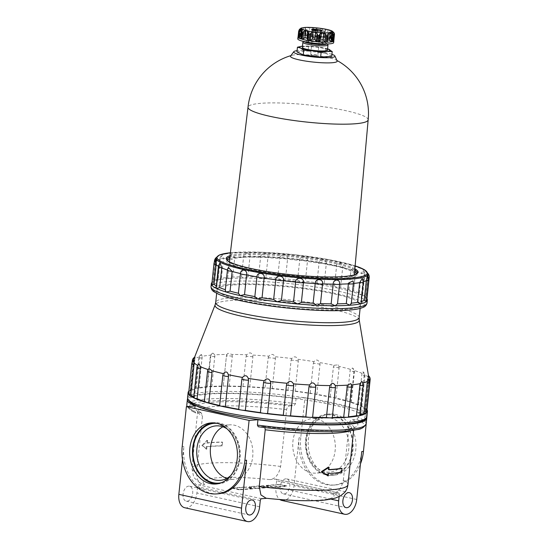 <?xml version="1.0" encoding="UTF-8"?>
<svg xmlns="http://www.w3.org/2000/svg" width="549" height="549" viewBox="0 0 549 549"><rect width="100%" height="100%" fill="white"/><g stroke="black" fill="none" stroke-linecap="round" stroke-linejoin="round"><path stroke-width="0.41" stroke-dasharray="2.75 2.06" d="M218.282 493.777A40.571 31.574 85.7 0 1 183.888 446.426L182.494 459.671M281.891 500.455A14.425 8.818 102.4 0 0 294.024 485.687L299.061 437.766L300.756 437.635L304.956 397.702L296.089 398.368L295.534 403.693L294.079 405.567A88.355 12.62 6 0 0 208.002 401.141A88.355 12.62 6 0 0 195.773 412.958L194.696 411.276L195.252 405.951M339.104 496.612L339.316 494.622L276.614 480.835A1.805 1.105 102.4 0 0 275.866 479.16A1.805 1.105 102.4 0 0 275.667 479.147L269.731 479.593C275.2 479.03 278.83 474.645 280.621 466.444L286.592 409.65C287.072 407.365 288.067 406.116 289.584 405.903A82.041 11.721 6 0 0 212.875 402.211A82.041 11.721 6 0 0 200.268 412.622L195.369 412.889L186.989 406.576M200.268 412.622L201.195 412.793L202.512 415.97L196.542 472.771L197.359 479.49L200.653 483.539L204.825 484.472L198.882 484.918A1.805 1.105 102.4 0 0 197.571 486.778L196.919 492.988A14.425 8.818 102.4 0 1 184.787 507.756M183.085 494.031A7.665 4.687 102.4 0 0 186.235 501.155A7.665 4.687 102.4 0 0 192.459 494.676A7.665 4.687 102.4 0 0 189.529 486.188A7.665 4.687 102.4 0 0 183.085 494.031M204.372 401.381A88.355 12.62 6 0 0 204.578 401.443L207.748 371.275L209.114 368.454M350.749 383.655L351.346 384.87A88.355 12.62 6 0 0 351.387 384.863M361.729 381.418L362.628 383.147A88.355 12.62 6 0 0 362.916 383.072M367.713 378.714L368.358 380.526A88.355 12.62 6 0 0 368.818 379.86M368.983 378.741A88.355 12.62 6 0 0 368.804 378.165C368.173 374.974 367.954 374.644 368.146 377.19A88.355 12.62 6 0 0 364.255 374.452L362.937 371.79L361.997 373.368A88.355 12.62 6 0 0 354.05 370.438L352.527 368.008L350.344 369.319A88.355 12.62 6 0 0 338.87 366.389L338.012 364.831L333.97 365.311A88.355 12.62 6 0 0 319.758 362.587C317.844 359.526 315.929 359.204 313.994 361.626A88.355 12.62 6 0 0 298.011 359.293C296.124 356.315 294.044 356.054 291.78 358.511A88.355 12.62 6 0 0 275.118 356.733C273.395 353.851 271.302 353.666 268.838 356.184A88.355 12.62 6 0 0 252.629 355.073C251.216 352.293 249.253 352.197 246.734 354.791A88.355 12.62 6 0 0 232.083 354.434L227.897 353.309L226.977 354.441A88.355 12.62 6 0 0 214.879 354.853L212.882 353.124L210.905 355.155A88.355 12.62 6 0 0 202.19 356.308L201.504 354.565L199.623 356.877A88.355 12.62 6 0 0 194.881 358.696L195.183 356.987A4.509 4.509 0 0 0 194.552 357.289M368.475 375.701A4.509 4.509 0 0 0 368.132 375.454L364.714 409.067A88.355 12.62 6 0 0 361.057 406.48L364.255 374.452M361.057 406.48A4.509 0.645 6 0 0 361.798 406.212A4.509 0.645 6 0 0 361.496 405.937A4.509 0.645 6 0 0 358.449 405.231A88.355 12.62 6 0 0 350.962 402.472A4.509 0.645 6 0 0 351.188 402.3A4.509 0.645 6 0 0 350.337 401.82A4.509 0.645 6 0 0 346.68 401.175A88.355 12.62 6 0 0 335.878 398.423A4.509 0.645 6 0 0 335.885 398.396A4.509 0.645 6 0 0 334.224 397.709A4.509 0.645 6 0 0 330.224 397.174A88.355 12.62 6 0 0 316.835 394.614A4.509 0.645 6 0 0 314.268 393.887A4.509 0.645 6 0 0 310.185 393.503A88.355 12.62 6 0 0 295.136 391.307A4.509 0.645 6 0 0 291.828 390.62A4.509 0.645 6 0 0 287.937 390.401A88.355 12.62 6 0 0 272.242 388.726A4.509 0.645 6 0 0 268.427 388.122A4.509 0.645 6 0 0 265.002 388.088A88.355 12.62 6 0 0 249.733 387.045A4.509 0.645 6 0 0 245.664 386.565A4.509 0.645 6 0 0 242.933 386.722A88.355 12.62 6 0 0 229.132 386.386A4.509 0.645 6 0 0 225.083 386.057A4.509 0.645 6 0 0 223.237 386.379A88.355 12.62 6 0 0 211.845 386.784A4.509 0.645 6 0 0 208.098 386.633A4.509 0.645 6 0 0 207.097 386.928A4.509 0.645 6 0 0 207.261 387.127A88.355 12.62 6 0 0 199.054 388.212A4.509 0.645 6 0 0 195.863 388.253A4.509 0.645 6 0 0 195.471 388.472A4.509 0.645 6 0 0 196.082 388.87A88.355 12.62 6 0 0 191.622 390.579L194.881 358.696C195.547 356.239 195.218 356.507 193.893 359.492A88.355 12.62 6 0 0 193.378 360.288M193.248 360.947A88.355 12.62 6 0 0 193.454 361.853L194.421 360.206M197.709 365.414A88.355 12.62 6 0 0 197.997 365.565L199.232 364.049M191.622 390.579A4.509 0.645 6 0 0 189.206 390.813A4.509 0.645 6 0 0 189.151 390.895A4.509 0.645 6 0 0 190.476 391.506A88.355 12.62 6 0 0 189.899 392.72A88.355 12.62 6 0 0 190.064 393.729L193.454 361.853M193.893 359.492L190.476 391.506M199.054 388.212L202.19 356.308M199.623 356.877L196.082 388.87M211.845 386.784L214.879 354.853M210.905 355.155L207.261 387.127M229.132 386.386L232.302 356.212L232.083 354.434M226.977 354.441L226.408 356.219L223.237 386.393A4.509 0.645 6 0 0 223.237 386.393L226.408 356.205A4.509 0.645 6 0 0 226.408 356.219M249.733 387.045L252.904 356.871L252.629 355.073M246.734 354.791L246.103 356.548L242.933 386.722M272.242 388.726L275.413 358.552L275.118 356.733M268.838 356.184L268.173 357.914L265.002 388.088M295.136 391.307L298.306 361.132L298.011 359.293M291.78 358.511L291.107 360.226L287.937 390.401M316.835 394.614L320.012 364.44L319.758 362.587M313.994 361.626L313.355 363.328L310.185 393.503M335.878 398.423L339.049 368.249L338.87 366.389M333.97 365.311L333.394 367.006L330.224 397.174M350.962 402.472L354.05 370.438M350.344 369.319L346.68 401.175M361.997 373.368L358.449 405.231M366.389 413.02A4.509 0.645 6 0 0 365.058 412.409A88.355 12.62 6 0 0 365.641 411.194A88.355 12.62 6 0 0 365.476 410.185L368.804 378.165M368.358 380.526L365.058 412.409M362.628 383.147L359.451 415.044A88.355 12.62 6 0 0 360.123 414.859M351.346 384.87L348.279 416.787A4.509 0.645 -174 0 1 348.437 416.986M227.43 270.005A76.812 10.973 6 0 0 227.512 270.033L228.459 267.493M352.986 280.923L353.336 283.469A76.812 10.973 6 0 0 353.398 283.462M362.251 278.473L362.868 281.918A76.812 10.973 6 0 0 363.328 281.788M367.26 275.948L367.549 279.599A76.812 10.973 6 0 0 367.967 278.645A76.812 10.973 6 0 0 367.974 278.508A76.812 10.973 6 0 0 367.871 277.89L367.61 273.107L367.048 276.669A76.812 10.973 6 0 0 364.227 274.678L363.26 270.06L361.407 273.327A76.812 10.973 6 0 0 355.635 271.199L354.62 267.178L351.003 269.799A76.812 10.973 6 0 0 342.672 267.672C343.482 262.484 336.407 260.919 336.551 266.327A76.812 10.973 6 0 0 326.23 264.35C327.204 259.162 318.887 257.769 319.031 263.149A76.812 10.973 6 0 0 307.426 261.454C308.538 256.266 299.541 255.127 299.644 260.48A76.812 10.973 6 0 0 287.546 259.183C288.753 253.981 279.695 253.178 279.709 258.497A76.812 10.973 6 0 0 267.933 257.694C269.195 252.471 260.693 252.06 260.576 257.344A76.812 10.973 6 0 0 249.932 257.083C251.209 251.833 243.831 251.84 243.557 257.09A76.812 10.973 6 0 0 234.773 257.392L231.582 254.125L229.811 257.762A76.812 10.973 6 0 0 223.484 258.6L222.215 255.024L220.279 259.313A76.812 10.973 6 0 0 216.834 260.631L216.93 257.028L215.599 261.633A76.812 10.973 6 0 0 215.201 262.449A76.812 10.973 6 0 0 215.181 262.587A76.812 10.973 6 0 0 215.277 263.342L216.265 259.821M218.454 266.286A76.812 10.973 6 0 0 218.921 266.553L220.245 263.273M366.389 301.614L365.476 299.301A76.812 10.973 6 0 0 365.895 298.347A76.812 10.973 6 0 0 365.799 297.585L364.975 296.371A76.812 10.973 6 0 0 362.155 294.381L362.182 295.383L359.334 293.029A76.812 10.973 6 0 0 353.563 290.901L352.465 291.793L348.931 289.501A76.812 10.973 6 0 0 340.6 287.374L338.452 288.218L334.478 286.029A76.812 10.973 6 0 0 324.157 284.053L321.09 284.897L316.965 282.852A76.812 10.973 6 0 0 305.354 281.157L301.566 282.049L297.572 280.175A76.812 10.973 6 0 0 285.473 278.885L281.205 279.873L277.636 278.199A76.812 10.973 6 0 0 265.86 277.396L261.399 278.521L258.504 277.046A76.812 10.973 6 0 0 247.867 276.785L243.502 278.082L241.491 276.792A76.812 10.973 6 0 0 232.701 277.094L228.72 278.583L227.746 277.465A76.812 10.973 6 0 0 221.412 278.302L218.077 279.997L218.207 279.016A76.812 10.973 6 0 0 214.762 280.333L213.527 281.328A76.812 10.973 6 0 0 213.108 282.289A76.812 10.973 6 0 0 213.204 283.044L215.277 263.342A5.408 0.775 6 0 0 213.952 263.705M213.204 283.044L211.742 285.103M193.811 397.064A88.355 12.62 6 0 0 194.483 397.435L197.997 365.565M194.483 397.435A4.509 0.645 6 0 0 193.742 397.702M206.664 442.899L207.364 443.05A78.438 11.206 -174 0 1 222.592 442.199L221.885 442.048A79.337 11.33 -174 0 0 206.664 442.899L206.925 440.415L207.625 440.566L202.636 445.548L201.929 445.397L206.925 440.415M328.817 469.759L328.117 469.608L328.377 467.124M328.837 469.573A78.438 11.206 -174 0 1 328.117 469.608M202.636 445.548L206.712 449.26L206.973 446.776A78.438 11.206 6 0 1 222.201 445.925L222.592 442.199M207.364 443.05L207.625 440.566M206.712 449.26L201.929 445.397M206.973 446.776L206.273 446.625A79.337 11.33 6 0 1 221.494 445.774L221.885 442.048M222.201 445.925L221.494 445.774M341.663 472.202L340.95 472.044L341.341 468.318M328.426 473.492L327.726 473.334A78.438 11.206 6 0 0 340.95 472.044M206.012 449.109L206.273 446.625M327.465 475.818L327.726 473.334M239.302 489.838L232.337 488.308L245.89 487.286L245.925 486.936L252.89 488.466L239.343 489.482L239.302 489.838L252.856 488.823L245.89 487.286M239.343 489.482L232.378 487.951L232.337 488.308M232.378 487.951L245.925 486.936M279.764 484.74L279.798 484.383L286.77 485.92L286.729 486.27L279.764 484.74L266.21 485.762L266.251 485.405L279.798 484.383M335.281 414.358A30.655 23.854 85.7 0 1 355.999 446.255A30.655 23.854 85.7 0 1 334.403 475.098A30.655 23.854 85.7 0 1 308.318 446.323A30.655 23.854 85.7 0 1 329.805 413.967A30.655 23.854 85.7 0 1 335.281 414.358M332.454 414.57A30.655 23.854 85.7 0 1 353.179 446.467A30.655 23.854 85.7 0 1 331.582 475.31A30.655 23.854 85.7 0 1 305.498 446.536A30.655 23.854 85.7 0 1 326.984 414.179A30.655 23.854 85.7 0 1 332.454 414.57M332.385 415.236A29.975 23.326 85.7 0 1 347.792 463.912A29.975 23.326 85.7 0 1 307.673 455.087A29.975 23.326 85.7 0 1 332.385 415.236M330.436 417.988A27.313 21.253 85.7 0 1 348.903 446.406A27.313 21.253 85.7 0 1 329.661 472.106A27.313 21.253 85.7 0 1 306.417 446.467A27.313 21.253 85.7 0 1 325.564 417.638A27.313 21.253 85.7 0 1 330.436 417.988M316.862 419.011A27.313 21.253 85.7 0 1 335.329 447.428A27.313 21.253 85.7 0 1 316.087 473.121A27.313 21.253 85.7 0 1 292.843 447.483A27.313 21.253 85.7 0 1 311.99 418.661A27.313 21.253 85.7 0 1 316.862 419.011M217.253 483.861A30.655 23.854 -94.3 0 0 218.667 483.806A30.655 23.854 -94.3 0 0 240.153 451.45A30.655 23.854 -94.3 0 0 214.069 422.668A30.655 23.854 -94.3 0 0 212.662 422.833M221.563 482.66A29.975 23.326 -94.3 0 0 239.632 451.491A29.975 23.326 -94.3 0 0 217.102 423.368M230.546 475.777A27.313 21.253 -94.3 0 0 227.018 428.831M226.764 478.399A27.313 21.253 -94.3 0 0 233.661 479.325A27.313 21.253 -94.3 0 0 252.801 450.496A27.313 21.253 -94.3 0 0 229.564 424.857A27.313 21.253 -94.3 0 0 222.88 426.806M299.061 437.766A40.571 31.574 -94.3 0 0 333.456 485.117A40.571 31.574 -94.3 0 0 361.764 451.553M300.756 437.635A40.571 31.574 -94.3 0 0 335.151 484.987A40.571 31.574 -94.3 0 0 360.473 463.823M347.942 484.698A78.438 11.206 6 0 0 343.324 480.238C341.533 488.438 337.903 492.817 332.433 493.379L338.369 492.933L275.667 479.147M266.807 498.32L266.121 498.245M256.28 488.212L249.315 486.682L262.861 485.659L269.827 487.189L256.28 488.212L256.239 488.569L269.792 487.546L269.827 487.189M286.77 485.92L273.217 486.936L266.251 485.405M273.217 486.936L273.182 487.292L286.729 486.27M273.182 487.292L266.21 485.762M249.315 486.682L249.273 487.032L262.827 486.016L262.861 485.659M269.792 487.546L262.827 486.016M256.239 488.569L249.273 487.032M252.856 488.823L252.89 488.466M343.324 480.238L349.294 423.437C349.775 421.152 350.77 419.903 352.286 419.69L356.781 419.354A88.355 12.62 6 0 1 344.552 431.171A88.355 12.62 6 0 1 258.476 426.751L263.342 426.422L264.872 427.582M276.614 480.835L275.955 487.045A14.425 8.818 102.4 0 0 279.825 499.528M339.316 494.622A1.805 1.105 102.4 0 0 338.575 492.947A1.805 1.105 102.4 0 0 338.369 492.933M367.425 411.441L304.956 397.702M364.543 419.21A88.355 12.62 6 0 0 310.075 400.701A88.355 12.62 6 0 0 208.744 394.038A88.355 12.62 6 0 0 189.302 400.791M366.615 417.72A90.16 12.874 6 0 0 358.792 412.162L367.418 411.51M296.089 398.368A90.16 12.874 6 0 0 187.586 398.91M366.128 423.807A90.16 12.874 6 0 0 358.236 417.487L358.792 412.162M358.236 417.487L356.781 419.354M289.584 405.903L294.079 405.567M360.062 415.442A4.509 0.645 6 0 0 359.451 415.044M365.476 410.185A4.509 0.645 6 0 0 366.698 410.055M366.979 409.87A4.509 0.645 6 0 0 366.952 409.787A4.509 0.645 6 0 0 364.714 409.067M366.986 409.829A90.16 12.874 6 0 0 366.952 409.787A90.16 12.874 6 0 0 361.496 405.937A90.16 12.874 6 0 0 350.337 401.82A90.16 12.874 6 0 0 334.224 397.709A90.16 12.874 6 0 0 314.268 393.887A90.16 12.874 6 0 0 291.828 390.62A90.16 12.874 6 0 0 268.427 388.122A90.16 12.874 6 0 0 245.664 386.565A90.16 12.874 6 0 0 225.083 386.057A90.16 12.874 6 0 0 208.098 386.633A90.16 12.874 6 0 0 195.863 388.253A90.16 12.874 6 0 0 189.206 390.813A90.16 12.874 6 0 0 188.87 391.108M190.064 393.729A4.509 0.645 6 0 0 188.561 394.045M225.358 289.707A76.812 10.973 6 0 0 225.447 289.735L227.512 270.033A5.408 0.775 6 0 0 227.416 270.163M225.447 289.735L225.282 290.462M216.361 285.974A76.812 10.973 6 0 0 216.848 286.249L218.921 266.553A5.408 0.775 6 0 0 218.372 266.821M216.848 286.249L216.169 287.765M362.155 294.381L364.227 274.678A5.408 0.775 6 0 0 364.776 274.411L362.573 295.348L362.182 295.383A78.438 11.206 6 0 0 352.465 291.793A78.438 11.206 6 0 0 338.452 288.218A78.438 11.206 6 0 0 321.09 284.897A78.438 11.206 6 0 0 301.566 282.049A78.438 11.206 6 0 0 281.205 279.873A78.438 11.206 6 0 0 261.399 278.521A78.438 11.206 6 0 0 243.502 278.082A78.438 11.206 6 0 0 228.72 278.583A78.438 11.206 6 0 0 218.077 279.997A78.438 11.206 6 0 0 212.312 282.193L214.33 262.209M213.527 281.328L215.599 261.633A5.408 0.775 6 0 1 214.789 261.338M214.762 280.333L216.834 260.631A5.408 0.775 6 0 0 214.453 261.022M218.077 279.997L217.651 279.853L219.847 258.95A5.408 0.775 6 0 0 220.279 259.313L218.207 279.016M221.412 278.302L223.484 258.6A5.408 0.775 6 0 0 219.847 258.95A5.408 5.408 0 0 1 222.215 255.024M227.636 277.869L229.811 257.762A5.408 0.775 6 0 1 229.763 257.639L227.636 277.869M232.701 277.094L234.773 257.392A5.408 0.775 6 0 0 229.763 257.639A5.408 5.408 0 0 1 231.582 254.125M241.491 276.792L243.557 257.09A5.408 0.775 6 0 1 249.932 257.083L247.867 276.785M258.504 277.046L260.576 257.344A5.408 0.775 6 0 1 267.933 257.694L265.86 277.396M277.636 278.199L279.709 258.497A5.408 0.775 6 0 1 287.546 259.183L285.473 278.885M297.572 280.175L299.644 260.48A5.408 0.775 6 0 1 307.426 261.454L305.354 281.157M316.965 282.852L319.031 263.149A5.408 0.775 6 0 1 326.23 264.35L324.157 284.053M334.478 286.029L336.551 266.327A5.408 0.775 6 0 1 342.672 267.672L340.6 287.374M348.931 289.501L351.003 269.799A5.408 0.775 6 0 1 355.731 271.069A5.408 5.408 0 0 0 354.62 267.178M353.563 290.901L355.635 271.199A5.408 0.775 6 0 0 355.731 271.069L353.563 290.901M359.334 293.029L361.407 273.327A5.408 0.775 6 0 1 364.776 274.411A5.408 5.408 0 0 0 363.26 270.06M364.975 296.371L367.048 276.669A5.408 0.775 6 0 1 369.196 277.526M365.799 297.585L367.871 277.89A5.408 0.775 6 0 0 368.406 277.835M366.924 298.725A78.438 11.206 6 0 1 366.958 298.78L366.924 298.725A78.438 11.206 6 0 0 366.698 298.423A78.438 11.206 6 0 0 362.182 295.383M365.476 299.301L367.549 279.599A5.408 0.775 6 0 1 368.688 280.21M361.105 303.178L360.803 301.621L362.868 281.918A5.408 0.775 6 0 1 363.301 282.282M351.257 303.823L353.336 283.469A5.408 0.775 6 0 1 353.384 283.593M354.592 271.913A65.441 9.347 6 0 0 305.155 260.123A65.441 9.347 6 0 0 241.286 256.829A65.441 9.347 6 0 0 229.66 258.778M227.19 260.226A65.441 9.347 6 0 0 226.771 261.111A65.441 9.347 6 0 0 290.874 277.252A65.441 9.347 6 0 0 356.932 274.795A65.441 9.347 6 0 0 356.713 273.841M354.75 270.115A65.441 9.347 6 0 0 305.292 258.339A65.441 9.347 6 0 0 241.471 255.059A65.441 9.347 6 0 0 229.88 256.994M227.114 260.157A65.441 9.347 6 0 0 227.403 260.624A65.441 9.347 6 0 0 291.066 275.474A65.441 9.347 6 0 0 356.418 274.184A65.441 9.347 6 0 0 356.802 273.786M354.867 268.832A66.264 9.463 6 0 0 304.235 257.186A66.264 9.463 6 0 0 240.929 254.029A66.264 9.463 6 0 0 230.031 255.71M212.319 282.193L212.312 282.193A78.438 11.206 6 0 0 212.285 282.213A78.438 11.206 6 0 0 211.976 282.488M233.037 284.979A72.125 10.301 6 0 0 217.047 289.7A72.125 10.301 6 0 0 287.697 307.481A72.125 10.301 6 0 0 360.508 304.777A72.125 10.301 6 0 0 313.239 290.023A72.125 10.301 6 0 0 233.037 284.979M360.803 301.621A76.812 10.973 6 0 0 361.283 301.483M280.189 486.73A7.665 4.687 102.4 0 0 283.346 493.853A7.665 4.687 102.4 0 0 289.57 487.375A7.665 4.687 102.4 0 0 286.64 478.879A7.665 4.687 102.4 0 0 280.189 486.73M320.129 38.101L315.291 37.874L311.269 36.989L312.079 36.33L316.917 36.563L320.939 37.449L320.129 38.101L320.87 31.005L321.206 31.362L321.961 30.765M312.484 30.071L320.87 31.005L321.687 30.346L320.939 37.449M316.917 36.563L317.507 30.929M330.786 39.075L330.786 39.075A18.035 2.573 -174 0 1 333.682 40.461L332.92 40.152L331.596 38.162A16.23 2.32 6 0 0 330.649 37.703L330.786 39.075L331.438 32.865A18.035 2.573 6 0 0 330.711 32.645L329.839 30.771L329.016 38.588L327.259 36.68A16.23 2.32 6 0 0 325.207 36.227L324.281 37.552L323.78 37.476A18.035 2.573 -174 0 1 330.059 38.855L324.253 37.579M323.78 37.476L324.281 37.552L323.78 37.476L324.432 31.266L325.104 29.728L324.281 37.552L325.104 29.728L325.934 29.282A16.23 2.32 -174 0 1 327.993 29.735L329.839 30.771M330.834 39.151L332.92 40.152L333.737 32.336L334.334 34.251A18.035 2.573 6 0 1 334.465 34.443M333.737 32.336L333.154 31.732M331.383 30.758L330.649 37.703M331.438 32.865L330.738 39.109M324.294 37.572L325.104 29.728M322.435 29.282L320.664 28.397L319.93 35.349L321.611 37.099L322.435 29.282L323.299 31.073A18.035 2.573 6 0 1 324.432 31.266M319.93 35.349A16.23 2.32 6 0 0 317.322 35.019L318.049 28.074A16.23 2.32 -174 0 1 320.664 28.397M318.049 28.074L316.409 28.527L315.318 30.071A18.035 2.573 6 0 0 314.09 29.962L313.5 28.274L312.312 27.567A16.23 2.32 -174 0 0 309.842 27.45L307.811 27.999L306.541 29.598A18.035 2.573 6 0 0 305.539 29.605L305.326 28.411L304.544 35.85L300.66 36.131L301.607 28.294L303.501 27.587A16.23 2.32 -174 0 1 304.297 27.512A16.23 2.32 -174 0 1 305.169 27.457L304.441 34.409A16.23 2.32 6 0 0 302.774 34.532L300.783 36.11L299.802 36.2A18.035 2.573 -174 0 1 301.984 35.925A18.035 2.573 -174 0 1 304.887 35.815L305.539 29.605M299.802 36.2L300.454 29.989L301.607 28.294M300.413 28.555L299.226 36.351M317.322 35.019L315.593 36.344L316.409 28.527M315.318 30.071L314.666 36.282L315.593 36.344L314.666 36.282A18.035 2.573 -174 0 1 322.647 37.284L323.299 31.073M313.5 28.274L312.683 36.09L311.578 34.512A16.23 2.32 6 0 0 309.108 34.395L306.987 35.815L305.889 35.815A18.035 2.573 -174 0 1 313.431 36.172L312.683 36.09L313.431 36.172L314.09 29.962M312.834 36.145L306.637 35.85L307.811 27.999M304.441 34.409L304.887 35.815L305.642 27.587M298.066 36.9A18.035 2.573 -174 0 1 299.294 36.309L299.946 30.099A18.035 2.573 6 0 1 300.454 29.989M301.202 28.068L300.433 35.417L298.635 37.147L299.459 29.323M298.025 37.332L298.635 37.147M301.133 36.55A16.23 2.32 6 0 0 301.559 36.728L301.95 30.826M307.618 39.734L307.577 40.201M327.774 40.029L327.142 41.408L327.979 33.455M332.461 32.508L331.692 39.851L332.543 41.676M332.495 32.631L331.788 39.384A16.23 2.32 6 0 0 332.2 39.048L333.222 40.605M327.575 48.84A15.324 2.189 6 0 0 317.281 46.83L328.082 49.005M325.907 48.545L325.413 53.246L331.72 56.266M327.444 50.076A12.62 1.805 6 0 0 319.175 47.489A12.62 1.805 6 0 0 305.141 46.61A12.62 1.805 6 0 0 302.341 47.434M302.108 46.24L317.281 46.83A15.324 2.189 6 0 0 303.048 46.15A15.324 2.189 6 0 0 302.472 46.198M308.524 46.356L308.03 51.057L325.413 53.246M296.947 51.894L308.03 51.057M331.919 54.337A20.738 2.965 6 0 0 298.306 50.556A20.738 2.965 6 0 0 297.078 50.673M337.141 60.918A23.477 3.356 6 0 0 335.899 59.916A23.477 3.356 6 0 0 317.871 55.847A23.477 3.356 6 0 0 295.698 54.763A23.477 3.356 6 0 0 292.02 55.305A23.477 3.356 6 0 0 290.599 56.032M368.159 119.84L368.159 119.833A60.404 8.626 6 0 0 328.508 107.48A60.404 8.626 6 0 0 261.406 103.274A60.404 8.626 6 0 0 248.011 107.206L248.011 107.213M354.359 274.5A62.854 8.976 6 0 0 313.108 261.653A62.854 8.976 6 0 0 243.282 257.268A62.854 8.976 6 0 0 229.352 261.365M229.358 261.729A62.854 8.976 6 0 0 290.915 276.881A62.854 8.976 6 0 0 354.277 274.857M322.647 37.284L315.325 36.364M318.894 37.833A3.61 0.515 -174 0 1 313.85 37.387A3.61 0.515 -174 0 1 312.518 36.838A3.61 0.515 -174 0 1 316.155 36.708A3.61 0.515 -174 0 1 319.69 37.593A3.61 0.515 -174 0 1 318.894 37.833M311.983 55.133A3.61 0.515 -174 0 1 310.652 54.591A3.61 0.515 -174 0 1 314.296 54.454A3.61 0.515 -174 0 1 317.823 55.346A3.61 0.515 -174 0 1 315.757 55.593A3.61 0.515 -174 0 1 311.983 55.133M312.079 36.33L312.731 30.147M311.269 36.989L312.017 29.886M315.291 37.874L316.039 30.771M333.662 42.65A18.035 2.573 6 0 0 321.851 38.965A18.035 2.573 6 0 0 301.799 37.703A18.035 2.573 6 0 0 297.798 38.883M310.158 39.542A7.212 1.029 6 0 0 308.559 40.015A7.212 1.029 6 0 0 315.627 41.793A7.212 1.029 6 0 0 322.908 41.518A7.212 1.029 6 0 0 318.18 40.043A7.212 1.029 6 0 0 310.158 39.542M310.02 42.637A7.212 1.029 -174 0 1 308.373 41.786A7.212 1.029 -174 0 1 309.972 41.319A7.212 1.029 -174 0 1 317.995 41.82A7.212 1.029 -174 0 1 322.716 43.296A7.212 1.029 -174 0 1 321.117 43.769A7.212 1.029 -174 0 1 320.932 43.783M326.881 43.941A11.515 1.647 6 0 0 326.902 43.495A11.515 1.647 6 0 0 318.66 41.271A11.515 1.647 6 0 0 306.644 40.585A11.515 1.647 6 0 0 304.235 41.113A11.515 1.647 6 0 0 304.16 41.552M327.877 44.675A12.62 1.805 6 0 0 318.845 42.239A12.62 1.805 6 0 0 305.676 41.484A12.62 1.805 6 0 0 303.034 42.067M182.193 446.557L183.888 446.426M286.592 409.65A78.438 11.206 6 0 0 197.894 411.51A78.438 11.206 6 0 0 202.512 415.97M280.621 466.444A78.438 11.206 6 0 0 191.924 468.304A78.438 11.206 6 0 0 196.542 472.771M269.731 479.593A65.818 9.402 6 0 0 204.825 484.472M359.238 319.985A72.509 10.356 6 0 0 310.391 305.354A72.509 10.356 6 0 0 231.108 300.488A72.509 10.356 6 0 0 215.126 304.832M193.234 363.555A4.509 0.645 6 0 0 191.731 363.87M194.792 360.412A4.509 0.645 6 0 0 192.322 360.72M193.028 361.153A4.509 0.645 6 0 0 193.653 361.331M202.224 358.037A4.509 0.645 6 0 0 198.642 358.298A4.509 0.645 6 0 0 199.26 358.696M215.016 356.61A4.509 0.645 6 0 0 210.274 356.754A4.509 0.645 6 0 0 210.432 356.953M232.302 356.212A4.509 0.645 6 0 0 226.408 356.205A4.509 4.509 0 0 1 227.897 353.309M252.904 356.871A4.509 0.645 6 0 0 246.103 356.548M275.413 358.552A4.509 0.645 6 0 0 268.173 357.914M298.306 361.132A4.509 0.645 6 0 0 291.107 360.226M320.012 364.44A4.509 0.645 6 0 0 313.355 363.328M339.049 368.249A4.509 0.645 6 0 0 339.056 368.221A4.509 0.645 6 0 0 333.394 367.006M354.132 372.297A4.509 0.645 6 0 0 354.359 372.126A4.509 0.645 6 0 0 349.857 371.007M364.227 376.312A4.509 0.645 6 0 0 364.968 376.038A4.509 0.645 6 0 0 361.619 375.056M368.647 380.018A4.509 0.645 6 0 0 368.914 380.004L365.641 411.194M370.15 379.695A4.509 0.645 6 0 0 367.885 378.892M369.559 382.845A4.509 0.645 6 0 0 368.228 382.234M363.239 385.274A4.509 0.645 6 0 0 362.621 384.87M368.05 273.951A76.414 10.911 6 0 0 317.514 258.387A76.414 10.911 6 0 0 233.002 253.116A76.414 10.911 6 0 0 216.073 257.975M197.654 367.26A4.509 0.645 6 0 0 196.913 367.528M356.726 499.48L294.024 485.687M261.585 498.712L198.882 484.918M267.528 498.266A65.818 9.402 6 0 0 332.433 493.379M262.971 426.408A82.041 11.721 6 0 0 339.673 430.1A82.041 11.721 6 0 0 352.286 419.69M330.937 499.137L275.955 487.045M260.274 500.571L197.571 486.778M259.622 506.782L196.919 492.988M295.534 403.693A90.16 12.874 6 0 0 186.797 404.956M187.278 406.555A90.16 12.874 6 0 0 194.696 411.276M350.612 430.642A78.438 11.206 6 0 0 353.913 427.904A78.438 11.206 6 0 0 349.294 423.437M355.134 265.874A75.515 10.788 6 0 0 233.778 252.458A75.515 10.788 6 0 0 230.388 252.76M367.034 303.041A78.438 11.206 6 0 0 315.634 286.99A78.438 11.206 6 0 0 228.411 281.513A78.438 11.206 6 0 0 211.022 286.647M230.045 284.32A76.002 10.856 6 0 0 276.922 306.795A76.002 10.856 6 0 0 359.362 300.598A76.002 10.856 6 0 0 230.045 284.32M359.163 317.548A72.125 10.301 6 0 0 311.901 302.794A72.125 10.301 6 0 0 231.699 297.75A72.125 10.301 6 0 0 215.702 302.472M366.876 416.705A90.16 12.874 6 0 0 307.79 398.258A90.16 12.874 6 0 0 207.543 391.959A90.16 12.874 6 0 0 187.545 397.86M325.207 36.227L325.934 29.282M311.578 34.512L312.312 27.567M309.108 34.395L309.842 27.45M305.889 35.815L306.541 29.598M304.62 35.822L305.443 28.006M302.774 34.532L303.501 27.587M299.596 36.371L300.406 28.651M300.742 28.438L300.008 35.383A16.23 2.32 6 0 1 300.427 35.054L301.154 28.102M301.559 36.728L302.218 30.435M308.353 32.816L308.401 32.384M327.238 41.93L328.062 34.113M332.269 41.381L333.092 33.558M332.2 39.048L332.824 33.118M333.682 40.461L334.334 34.251M331.596 38.162L332.33 31.211M330.059 38.855L330.711 32.645M327.259 36.68L327.993 29.735M201.195 412.793L197.736 410.563L191.924 468.304L193.557 476.511L194.737 478.378L200.653 483.539M192.143 362.409L189.151 390.895M201.504 354.565A4.509 4.509 0 0 0 198.642 358.298L195.471 388.472M212.882 353.124A4.509 4.509 0 0 0 210.274 356.754L207.097 386.928M335.885 398.396L339.056 368.221A4.509 4.509 0 0 0 338.012 364.831M351.188 402.3L354.359 372.126A4.509 4.509 0 0 0 352.527 368.008M361.798 406.212L364.968 376.038A4.509 4.509 0 0 0 362.937 371.79M215.613 260.343L215.201 262.449M368.002 276.95L367.974 278.508M329.805 413.967L326.984 414.179M334.403 475.098L331.582 475.31M325.564 417.638L311.99 418.661M329.661 472.106L316.087 473.121M215.846 484.019L218.667 483.806M211.248 422.881L214.069 422.668M220.087 480.348L233.661 479.325M215.99 425.88L229.564 424.857M335.151 484.987L333.456 485.117M275.866 479.16L338.575 492.947M263.342 426.422C287.772 429.435 309.512 430.8 328.563 430.519C339.79 430.258 347.586 429.435 351.957 428.048L354.27 427.012L353.666 430.217M193.234 360.961L189.899 392.72M216.93 257.028A5.408 5.408 0 0 0 216.176 257.605M368.029 273.567A5.408 5.408 0 0 0 367.61 273.107M226.957 259.341L226.771 261.111M357.125 273.018L356.932 274.795M356.418 274.184L357.324 273.402M227.403 260.624L226.675 259.67M230.395 252.732L261.468 252.224L295.932 254.839L329.572 259.732L355.134 265.84M217.047 289.7L216.663 293.317M360.508 304.777L360.123 308.401M367.967 278.645L365.895 298.347M366.382 298.045L366.698 298.423M215.181 262.587L213.108 282.289M186.235 501.155L248.937 514.948M189.529 486.188L252.231 499.974M283.346 493.853L346.048 507.64M286.64 478.879L349.342 492.673M302.458 30.003L301.648 37.696M308.463 32.062L307.625 40.022M331.198 30.71L330.388 38.403M331.685 32.068L330.944 39.157M336.935 60.465A60.404 60.404 0 0 0 335.899 59.916M292.02 55.305A60.404 60.404 0 0 0 290.895 55.627M312.161 30.222L311.715 29.687M312.518 36.838L310.652 54.591M319.69 37.593L317.823 55.346M308.559 40.015L308.373 41.786M322.908 41.518L322.716 43.296M304.235 41.113L303.789 41.47M326.902 43.495L327.266 43.941"/><path stroke-width="0.82" d="M182.494 459.671L178.85 494.354A14.425 8.818 102.4 0 0 184.787 507.756L247.489 521.55A14.425 8.818 102.4 0 0 259.622 506.782L260.274 500.571A1.805 1.105 102.4 0 1 261.585 498.712L266.807 498.32M187.586 398.91A90.16 12.874 6 0 0 187.36 399.631A90.16 12.874 6 0 0 195.252 405.951L186.392 406.624L182.193 446.557A40.571 31.574 -94.3 0 0 216.587 493.908A40.571 31.574 -94.3 0 0 244.895 460.343L246.59 460.22A40.571 31.574 85.7 0 1 218.282 493.777L216.587 493.908M212.024 372.565A4.509 0.645 6 0 1 207.522 371.44A4.509 4.509 0 0 1 209.114 368.454L211.914 370.705L212.024 372.565L208.853 402.74A88.355 12.62 6 0 0 219.655 405.491L222.825 375.379M351.387 384.863A88.355 12.62 6 0 0 360.062 383.71L361.729 381.418A4.509 4.509 0 0 1 363.239 385.274L360.062 415.442A4.509 0.645 6 0 1 359.677 415.662A90.16 12.874 6 0 0 366.334 413.102A4.509 0.645 6 0 0 366.389 413.02L369.559 382.845A4.509 4.509 0 0 0 367.713 378.714L367.37 381.322A88.355 12.62 6 0 1 362.916 383.072M368.818 379.86A88.355 12.62 6 0 0 368.997 379.242A88.355 12.62 6 0 0 368.983 378.741L359.238 319.985A72.509 10.356 6 0 1 344.765 325.008A72.509 10.356 6 0 1 262.429 320.053A72.509 10.356 6 0 1 215.126 304.832L193.378 360.288A88.355 12.62 6 0 0 193.255 360.775A88.355 12.62 6 0 0 193.248 360.947M194.113 362.827L193.996 364.68A4.509 0.645 6 0 1 191.731 363.87A4.509 4.509 0 0 1 194.421 360.206L194.113 362.827A88.355 12.62 6 0 0 197.709 365.414M200.255 366.65L200.261 368.509A4.509 0.645 6 0 1 196.913 367.528A4.509 4.509 0 0 1 199.232 364.049L200.255 366.65A88.355 12.62 6 0 0 208.153 369.566M211.914 370.705A88.355 12.62 6 0 0 223.381 373.629C225.756 371.145 227.389 371.508 228.281 374.706A88.355 12.62 6 0 0 242.493 377.431C244.998 374.878 246.92 375.2 248.258 378.391A88.355 12.62 6 0 0 264.241 380.725C266.725 378.083 268.797 378.35 270.472 381.507A88.355 12.62 6 0 0 287.141 383.284C289.447 380.553 291.54 380.738 293.413 383.84A88.355 12.62 6 0 0 309.622 384.945C311.633 382.111 313.596 382.2 315.517 385.226A88.355 12.62 6 0 0 330.169 385.583C331.754 382.646 333.456 382.646 335.274 385.576A88.355 12.62 6 0 0 347.373 385.165L350.749 383.655A4.509 4.509 0 0 1 351.607 386.812L348.437 416.986A4.509 0.645 -174 0 1 347.442 417.281A4.509 0.645 -174 0 1 343.695 417.13L347.373 385.165M360.123 414.859A88.355 12.62 6 0 0 363.918 413.335L367.37 381.322M363.918 413.335A4.509 0.645 6 0 0 366.334 413.102A90.16 12.874 6 0 0 367.432 411.379A90.16 12.874 6 0 0 366.986 409.829M348.464 416.773A88.355 12.62 6 0 0 356.486 415.703L360.062 383.71M315.517 385.226L315.778 387.018L312.607 417.192A4.509 0.645 -174 0 1 309.876 417.35A90.16 12.874 6 0 0 330.45 417.858A4.509 0.645 -174 0 1 326.408 417.528L329.578 387.361L330.169 385.583M335.274 385.576L335.473 387.347A4.509 0.645 6 0 0 335.473 387.347A4.509 4.509 0 0 0 335.494 386.867L332.303 417.535A4.509 0.645 -174 0 1 330.45 417.858A90.16 12.874 6 0 0 347.442 417.281A90.16 12.874 6 0 0 359.677 415.662A4.509 0.645 6 0 1 356.486 415.703M270.472 381.507L270.774 383.339L267.603 413.514A4.509 0.645 -174 0 1 263.712 413.294A90.16 12.874 6 0 0 287.113 415.792A90.16 12.874 6 0 0 309.876 417.35A4.509 0.645 -174 0 1 305.807 416.869L308.977 386.695L309.622 384.945M305.807 416.869A88.355 12.62 6 0 1 290.538 415.826A4.509 0.645 -174 0 1 287.113 415.792A4.509 0.645 -174 0 1 283.291 415.188L286.468 385.014L287.141 383.284M293.413 383.84L293.708 385.652L290.538 415.826M219.655 405.491A4.509 0.645 6 0 0 219.648 405.519A4.509 0.645 6 0 0 221.309 406.205A90.16 12.874 6 0 0 241.265 410.028A90.16 12.874 6 0 0 263.712 413.294A4.509 0.645 -174 0 1 260.404 412.608L263.575 382.433L264.241 380.725M207.522 371.44L204.345 401.614A4.509 0.645 6 0 0 205.202 402.094A90.16 12.874 6 0 0 221.309 406.205A4.509 0.645 6 0 0 225.316 406.74A88.355 12.62 6 0 0 238.698 409.3L241.869 379.126L242.493 377.431M248.258 378.391L248.525 380.237L245.355 410.412A88.355 12.62 6 0 0 260.404 412.608M222.997 374.48A4.509 4.509 0 0 0 222.819 375.344A4.509 0.645 6 0 1 222.832 375.317L223.381 373.629M228.281 374.706L228.487 376.566L225.316 406.74M227.416 270.163L225.282 290.462L226.202 292.034L230.072 291.135L232.145 271.432A5.408 0.775 6 0 1 227.416 270.163A5.408 5.408 0 0 1 228.459 267.493L232.145 271.432A76.812 10.973 6 0 0 240.476 273.553C240.785 268.118 247.86 269.669 246.597 274.905A76.812 10.973 6 0 0 256.918 276.881C257.062 271.439 265.38 272.826 264.11 278.082A76.812 10.973 6 0 0 275.722 279.777C275.728 274.335 284.725 275.461 283.504 280.752A76.812 10.973 6 0 0 295.602 282.049C295.513 276.621 304.571 277.41 303.439 282.735A76.812 10.973 6 0 0 315.215 283.538C315.064 278.137 323.574 278.535 322.572 283.888A76.812 10.973 6 0 0 333.216 284.149C333.058 278.775 340.428 278.755 339.591 284.135A76.812 10.973 6 0 0 348.375 283.84L348.402 283.167L352.986 280.923A5.408 5.408 0 0 1 353.384 283.593L351.257 303.823M353.398 283.462A76.812 10.973 6 0 0 359.664 282.625L362.251 278.473A5.408 5.408 0 0 1 363.301 282.282L361.105 303.178L360.597 303.837A78.438 11.206 6 0 0 366.389 301.614L368.688 280.21A5.408 5.408 0 0 0 367.26 275.948L366.313 280.601A5.408 0.775 6 0 0 368.688 280.21M363.328 281.788A76.812 10.973 6 0 0 366.313 280.601L364.241 300.296L366.389 301.614A78.438 11.206 6 0 0 367.343 300.111A78.438 11.206 6 0 0 366.958 298.78L366.759 298.615M213.952 263.705L211.742 285.103L214.028 284.258L216.1 264.556A5.408 0.775 6 0 1 213.952 263.705A5.408 5.408 0 0 1 216.265 259.821L216.1 264.556A76.812 10.973 6 0 0 218.454 266.286M218.372 266.821L216.169 287.765L216.491 288.451L219.669 287.601L221.741 267.905A5.408 0.775 6 0 1 218.372 266.821A5.408 5.408 0 0 1 220.245 263.273L221.741 267.905A76.812 10.973 6 0 0 227.43 270.005M254.846 296.577L257.577 298.931L262.045 297.784L264.11 278.082A5.408 0.775 6 0 1 256.918 276.881L254.846 296.577A76.812 10.973 6 0 1 244.525 294.6L246.597 274.905A5.408 0.775 6 0 1 240.476 273.553L238.403 293.255L240.215 295.609L244.525 294.6M211.976 282.488A78.438 11.206 6 0 0 211.331 283.716A78.438 11.206 6 0 0 211.742 285.103A78.438 11.206 6 0 0 216.491 288.451A78.438 11.206 6 0 0 226.202 292.034A78.438 11.206 6 0 0 240.215 295.609A78.438 11.206 6 0 0 257.577 298.931A78.438 11.206 6 0 0 277.101 301.778L281.431 300.454L283.504 280.752A5.408 0.775 6 0 1 275.722 279.777L273.649 299.473L277.101 301.778A78.438 11.206 6 0 0 297.462 303.954L301.367 302.437L303.439 282.735A5.408 0.775 6 0 1 295.602 282.049L293.537 301.744L297.462 303.954A78.438 11.206 6 0 0 317.267 305.306L320.499 303.59L322.572 283.888A5.408 0.775 6 0 1 315.215 283.538L313.143 303.24L317.267 305.306A78.438 11.206 6 0 0 335.171 305.745L337.518 303.837L339.591 284.135A5.408 0.775 6 0 1 333.216 284.149L331.143 303.851L335.171 305.745A78.438 11.206 6 0 0 349.946 305.244L351.264 303.165M196.913 367.528L193.742 397.702A4.509 0.645 6 0 0 194.037 397.977A90.16 12.874 6 0 0 205.202 402.094A4.509 0.645 6 0 0 208.853 402.74M191.731 363.87L188.561 394.045A4.509 0.645 6 0 0 188.582 394.127A90.16 12.874 6 0 0 194.037 397.977A4.509 0.645 6 0 0 197.091 398.684L200.261 368.509M328.837 469.573A78.438 11.206 -174 0 0 341.341 468.318L342.054 468.475A79.337 11.33 -174 0 1 328.817 469.759L329.077 467.274L322.098 471.824L321.385 471.666L328.165 475.976L322.098 471.824M329.077 467.274L328.377 467.124L321.385 471.666M328.165 475.976L328.426 473.492A79.337 11.33 6 0 0 341.663 472.202L342.054 468.475M189.858 448.245A30.655 23.854 -94.3 0 0 215.846 484.019A30.655 23.854 -94.3 0 0 237.333 451.662A30.655 23.854 -94.3 0 0 211.248 422.881A30.655 23.854 -94.3 0 0 189.858 448.245M212.662 422.833A30.655 23.854 -94.3 0 0 192.678 448.032A30.655 23.854 -94.3 0 0 217.253 483.861M217.102 423.368A29.975 23.326 -94.3 0 0 193.2 448.142A29.975 23.326 -94.3 0 0 221.563 482.66M227.018 428.831A27.313 21.253 -94.3 0 0 215.99 425.88A27.313 21.253 -94.3 0 0 196.933 448.471A27.313 21.253 -94.3 0 0 220.087 480.348A27.313 21.253 -94.3 0 0 230.546 475.777M222.88 426.806A27.313 21.253 -94.3 0 0 210.507 447.449A27.313 21.253 -94.3 0 0 226.764 478.399M360.473 463.823A40.571 31.574 -94.3 0 0 363.459 451.429L367.425 411.441M339.104 496.612L338.658 500.839A14.425 8.818 102.4 0 0 344.594 514.248A14.425 8.818 102.4 0 0 356.726 499.48L361.764 451.553L363.459 451.429M279.825 499.528A14.425 8.818 102.4 0 0 281.891 500.455L344.594 514.248M246.59 460.22L241.553 508.141A14.425 8.818 102.4 0 0 247.489 521.55M257.399 425.07A90.16 12.874 6 0 0 366.128 423.807C364.282 427.376 361.208 429.311 356.919 429.613C349.342 431.205 338.081 431.912 323.135 431.74C303.007 431.439 281.397 429.771 258.291 426.745L257.399 425.07L257.955 419.745L249.095 420.41L244.895 460.343M249.095 420.41L186.392 406.624M189.302 400.791A88.355 12.62 6 0 0 275.701 421.605A88.355 12.62 6 0 0 364.543 419.21M257.955 419.745A90.16 12.874 6 0 0 366.684 418.482A90.16 12.874 6 0 0 366.615 417.72M264.872 427.582L265.215 429.764A78.438 11.206 6 0 0 350.612 430.642M259.245 486.558A78.438 11.206 6 0 0 347.942 484.698C347.531 487.828 346.378 490.449 344.484 492.57L340.703 495.74L335.604 497.998C329.071 499.597 323.622 500.414 319.271 500.441C304.571 501.175 286.853 500.448 266.121 498.245L260.905 494.917L259.245 486.558L265.215 429.764M197.091 398.684A88.355 12.62 6 0 0 204.372 401.381M245.355 410.412A4.509 0.645 -174 0 1 241.265 410.028A4.509 0.645 -174 0 1 238.698 409.3M267.603 413.514A88.355 12.62 6 0 0 283.291 415.188M312.607 417.192A88.355 12.62 6 0 0 326.408 417.528M343.695 417.13A88.355 12.62 6 0 1 332.303 417.521L335.473 387.374M366.698 410.055A4.509 0.645 6 0 0 366.979 409.87L370.15 379.695A4.509 4.509 0 0 0 368.475 375.701M188.87 391.108A90.16 12.874 6 0 0 188.108 392.535A90.16 12.874 6 0 0 188.582 394.127A4.509 0.645 6 0 0 190.819 394.848A88.355 12.62 6 0 0 193.811 397.064M190.819 394.848L193.996 364.68M351.326 303.165A76.812 10.973 6 0 0 357.591 302.327L359.664 282.625A5.408 0.775 6 0 0 363.301 282.282M357.591 302.327L360.597 303.837A78.438 11.206 6 0 1 349.946 305.244L346.302 303.542L348.375 283.84A5.408 0.775 6 0 0 353.384 283.593M229.66 258.778A65.441 9.347 6 0 0 227.19 260.226M356.713 273.841A65.441 9.347 6 0 0 354.592 271.913M229.88 256.994A65.441 9.347 6 0 0 226.957 259.341A65.441 9.347 6 0 0 227.114 260.157M356.802 273.786A65.441 9.347 6 0 0 357.125 273.018A65.441 9.347 6 0 0 354.75 270.115M230.031 255.71A66.264 9.463 6 0 0 226.675 259.67A66.264 9.463 6 0 0 291.142 274.706A66.264 9.463 6 0 0 357.324 273.402A66.264 9.463 6 0 0 354.867 268.832M262.045 297.784A76.812 10.973 6 0 0 273.649 299.473M281.431 300.454A76.812 10.973 6 0 0 293.537 301.744M301.367 302.437A76.812 10.973 6 0 0 313.143 303.24M320.499 303.59A76.812 10.973 6 0 0 331.143 303.851M337.518 303.837A76.812 10.973 6 0 0 346.302 303.542M361.283 301.483A76.812 10.973 6 0 0 364.241 300.296M214.028 284.258A76.812 10.973 6 0 0 216.361 285.974M219.669 287.601A76.812 10.973 6 0 0 225.358 289.707M230.072 291.135A76.812 10.973 6 0 0 238.403 293.255M245.787 507.825A7.665 4.687 102.4 0 0 248.937 514.948A7.665 4.687 102.4 0 0 255.161 508.47A7.665 4.687 102.4 0 0 252.231 499.974A7.665 4.687 102.4 0 0 245.787 507.825M342.899 500.516A7.665 4.687 102.4 0 0 346.048 507.64A7.665 4.687 102.4 0 0 352.273 501.162A7.665 4.687 102.4 0 0 349.342 492.673A7.665 4.687 102.4 0 0 342.899 500.516M317.665 29.461C315.97 30.284 314.357 30.209 312.827 29.234A5.209 0.741 -174 0 1 317.665 29.461L321.687 30.346A5.209 0.741 -174 0 1 321.961 30.765A5.209 0.741 -174 0 1 320.87 31.005L321.687 30.346A5.209 0.741 -174 0 0 317.665 29.461L317.507 30.929M302.842 39.164L304.949 37.751A16.23 2.32 6 0 0 307.001 38.204L308.058 40.509A18.035 2.573 -174 0 1 301.778 39.13L302.842 39.164L303.666 31.341L305.676 30.806A16.23 2.32 -174 0 0 307.735 31.259L308.463 32.062M308.353 32.816L307.577 40.201L308.058 40.509L308.71 34.299L308.366 32.583M310.254 40.647L312.278 39.089A16.23 2.32 6 0 0 314.886 39.418L316.272 41.408L317.171 41.703A18.035 2.573 -174 0 1 309.19 40.701L310.254 40.647L311.07 32.83L309.842 34.491A18.035 2.573 6 0 1 308.71 34.299M311.07 32.83L313.005 32.137A16.23 2.32 -174 0 0 315.62 32.466L317.096 33.592L317.823 35.493A18.035 2.573 6 0 0 319.058 35.603L320.005 33.846L321.364 32.974A16.23 2.32 -174 0 0 323.828 33.091L325.694 34.113L326.6 35.959A18.035 2.573 6 0 0 327.602 35.959L328.082 34.635M328.062 34.113L328.501 33.084L328.062 34.113M330.169 32.954A16.23 2.32 -174 0 1 328.501 33.084L327.774 40.029A16.23 2.32 6 0 0 329.434 39.905L331.074 41.642L331.898 33.825L330.169 32.954L329.434 39.905M331.074 41.642L332.035 41.786L332.687 35.575L331.898 33.825M332.461 32.508L333.318 34.875L332.605 41.635M332.824 33.118L332.927 32.103A16.23 2.32 -174 0 1 332.516 32.439L332.495 32.631M332.927 32.103L334.046 32.789L332.33 31.211A16.23 2.32 -174 0 0 331.665 30.881C326.978 28.699 311.667 26.887 304.523 27.477L301.078 28.088L300.406 28.651M334.478 34.326L333.813 40.667L334.416 33.571M301.127 38.643L301.051 38.91A18.035 2.573 -174 0 1 298.155 37.524L298.944 37.6L299.768 29.776L298.807 31.314A18.035 2.573 6 0 1 298.677 31.121L298.025 37.318L298.677 31.121L299.459 29.323L300.742 28.438A16.23 2.32 -174 0 1 301.154 28.102M299.768 29.776L301.339 29.33A16.23 2.32 -174 0 0 302.286 29.783L302.458 30.003M302.218 30.435L301.641 31.718L300.893 38.814M301.051 38.91L301.641 31.718M303.666 31.341L302.43 32.919A18.035 2.573 6 0 1 301.703 32.7M298.066 36.9A18.035 2.573 -174 0 0 297.983 37.106A18.035 2.573 -174 0 0 298.025 37.332L298.635 37.147M298.944 37.6L300.612 36.275L301.339 29.33M321.364 32.974L320.63 39.919L319.182 41.662L318.399 41.813L319.058 35.603M320.63 39.919A16.23 2.32 6 0 0 323.1 40.036L324.871 41.937L325.694 34.113M318.399 41.813A18.035 2.573 -174 0 0 325.948 42.17L324.871 41.937M332.035 41.786A18.035 2.573 -174 0 1 326.95 42.17L327.602 35.959M327.465 40.502L327.774 40.029M332.269 41.381L333.195 35.465A18.035 2.573 6 0 1 332.687 35.575M332.749 40.297L333.222 40.605L334.046 32.789M333.813 40.653L333.222 40.605L333.813 40.653A18.035 2.573 -174 0 1 333.854 40.88A18.035 2.573 -174 0 1 332.543 41.676M320.87 31.005A5.209 0.741 -174 0 1 316.039 30.771A5.209 0.741 -174 0 1 312.017 29.886A5.209 0.741 -174 0 1 311.715 29.687A5.209 0.741 -174 0 1 312.827 29.234C312.463 30.346 312.196 30.566 312.017 29.886M302.472 46.198A15.324 2.189 6 0 0 302.17 46.233A15.324 2.189 6 0 0 300.66 48.079A15.324 2.189 6 0 0 312.505 50.68A15.324 2.189 6 0 0 326.737 51.359A15.324 2.189 6 0 0 329.126 49.431A15.324 2.189 6 0 0 327.856 48.93L332.214 51.565L331.72 56.266L320.637 57.103L303.247 54.914L296.947 51.894L297.441 47.193L301.971 46.253M303.789 41.47L303.034 42.067A12.62 1.805 6 0 0 302.876 42.314L302.341 47.434A12.62 1.805 6 0 0 314.701 50.549A12.62 1.805 6 0 0 327.444 50.076L327.986 44.949A12.62 1.805 6 0 0 327.877 44.675L327.266 43.941M332.214 51.565L326.737 51.359L321.131 52.402L312.505 50.68L303.741 50.213L300.66 48.079L297.441 47.193M303.741 50.213L303.247 54.914M321.131 52.402L320.637 57.103M297.078 50.673A20.738 2.965 6 0 0 293.804 51.675A20.738 2.965 6 0 0 314.021 57.027A20.738 2.965 6 0 0 334.911 55.991A20.738 2.965 6 0 0 331.919 54.337M293.804 51.675L290.599 56.032A23.477 3.356 6 0 0 313.493 62.092A23.477 3.356 6 0 0 337.141 60.918L334.911 55.991M248.011 107.206A60.404 8.626 6 0 0 248.011 107.227A60.404 8.626 6 0 0 307.179 122.118A60.404 8.626 6 0 0 368.159 119.854A60.404 8.626 6 0 0 368.159 119.833M290.895 55.627A60.404 60.404 0 0 0 248.011 107.227L229.352 261.365A62.854 8.976 6 0 0 229.358 261.729M354.277 274.857A62.854 8.976 6 0 0 354.359 274.5L368.159 119.84A60.404 60.404 0 0 0 336.935 60.465M312.731 30.147L312.827 29.234M297.983 37.106L297.798 38.883A18.035 2.573 6 0 0 315.462 43.33A18.035 2.573 6 0 0 333.662 42.65L333.854 40.88M320.932 43.783A7.212 1.029 -174 0 1 310.02 42.637M304.16 41.552A11.515 1.647 6 0 0 315.373 44.181A11.515 1.647 6 0 0 326.881 43.941M302.876 42.314A12.62 1.805 6 0 0 315.243 45.423A12.62 1.805 6 0 0 327.986 44.949M194.552 357.289A4.509 4.509 0 0 0 192.322 360.72A4.509 0.645 6 0 0 193.028 361.153M368.997 379.242L368.914 380.011A4.509 0.645 6 0 0 370.15 379.695M367.089 383.161A4.509 0.645 6 0 0 369.559 382.845M359.657 385.528A4.509 0.645 6 0 0 363.239 385.274M346.865 386.963A4.509 0.645 6 0 0 351.607 386.812M329.578 387.361A4.509 0.645 6 0 0 335.473 387.361M308.977 386.695A4.509 0.645 6 0 0 315.778 387.018M286.468 385.014A4.509 0.645 6 0 0 293.708 385.652M263.575 382.433A4.509 0.645 6 0 0 270.774 383.339M241.869 379.126A4.509 0.645 6 0 0 248.525 380.237M219.648 405.519L222.819 375.344A4.509 0.645 6 0 0 228.487 376.566M215.613 260.343L216.073 257.975A76.414 10.911 6 0 0 263.849 273.388A76.414 10.911 6 0 0 348.553 279.256A76.414 10.911 6 0 0 368.05 273.951L368.002 276.95M338.658 500.839L330.937 499.137M241.553 508.141L178.85 494.354M187.36 399.631L186.797 404.956A90.16 12.874 6 0 0 187.278 406.555M216.176 257.605A5.408 5.408 0 0 0 214.453 261.022A5.408 0.775 6 0 0 214.789 261.338M368.406 277.835A5.408 0.775 6 0 0 369.196 277.526A5.408 5.408 0 0 0 368.029 273.567M230.388 252.76A75.515 10.788 6 0 0 241.738 268.145A75.515 10.788 6 0 0 340.84 278.563A75.515 10.788 6 0 0 355.134 265.874M211.331 283.716L211.022 286.647A78.438 11.206 6 0 0 287.854 305.985A78.438 11.206 6 0 0 367.034 303.041L367.343 300.111M216.663 293.317L215.702 302.472A72.125 10.301 6 0 0 286.358 320.259A72.125 10.301 6 0 0 359.163 317.548L359.238 319.985M188.108 392.535L187.545 397.86A90.16 12.874 6 0 0 275.866 420.088A90.16 12.874 6 0 0 366.876 416.705L367.432 411.379M305.004 27.512A15.324 2.189 6 0 0 314.46 32.048A15.324 2.189 6 0 0 331.088 30.792A15.324 2.189 6 0 0 305.004 27.512M298.155 37.524L298.807 31.314M300.612 36.275A16.23 2.32 6 0 0 301.133 36.55M301.778 39.13L302.43 32.919M304.949 37.751L305.676 30.806M307.001 38.204L307.735 31.259M309.19 40.701L309.842 34.491M312.278 39.089L313.005 32.137M314.886 39.418L315.62 32.466M316.272 41.408L317.096 33.592M317.171 41.703L317.823 35.493M319.182 41.662L320.005 33.846M323.1 40.036L323.828 33.091M325.948 42.17L326.6 35.959M192.322 360.72L192.143 362.409M366.684 418.482L366.128 423.807M186.797 404.956L186.989 406.576M353.666 430.217L347.942 484.698M214.453 261.022L214.33 262.209M369.196 277.526L366.958 298.786M216.073 257.975L219.504 254.921L230.395 252.732M368.05 273.951L364.529 269.744L355.134 265.84M211.022 286.647C211.125 289 212.195 290.75 214.22 291.883L218.577 294.223C225.131 297.05 235.068 299.754 248.395 302.341C278.762 308.339 322.496 311.921 346.014 310.322C353.7 309.869 359.321 308.922 362.868 307.481C365.058 306.788 366.444 305.306 367.034 303.041M360.123 308.401L359.163 317.548M215.702 302.472L215.126 304.832M187.545 397.86C188.849 404.352 202.286 409.911 227.842 414.536C245.417 418.015 264.666 420.699 285.597 422.586C329.558 425.859 364.941 426.202 366.876 416.705M308.36 32.631L307.557 40.269M328.076 34.683L327.3 42.074"/></g></svg>
